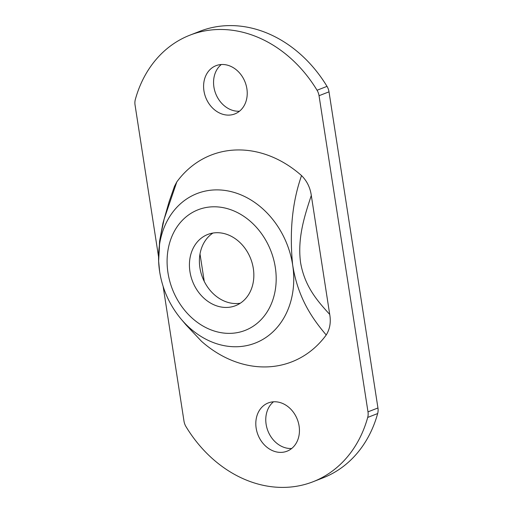 <?xml version="1.0" encoding="UTF-8"?>
<svg xmlns="http://www.w3.org/2000/svg" width="513" height="513" viewBox="0 0 513 513"><rect width="100%" height="100%" fill="white"/><g stroke="black" fill="none" stroke-linecap="round" stroke-linejoin="round"><path stroke-width="0.77" d="M240.289 303.228A38.225 31.197 68.7 0 1 199.916 267.805A38.225 31.197 68.7 0 1 212.953 233.043M253.326 268.472A38.225 31.197 68.7 0 1 235.512 305.697A38.225 31.197 68.7 0 1 189.951 271.678A38.225 31.197 68.7 0 1 207.765 234.46A38.225 31.197 68.7 0 1 253.326 268.472M273.512 401.788A25.894 21.136 -111.3 0 0 266.119 424.283A25.894 21.136 -111.3 0 0 291.698 448.477M299.092 425.989A25.894 21.136 68.7 0 1 287.024 451.203A25.894 21.136 68.7 0 1 256.16 428.163A25.894 21.136 68.7 0 1 268.228 402.949A25.894 21.136 68.7 0 1 299.092 425.989M221.302 64.523A25.894 21.136 -111.3 0 0 213.908 87.011A25.894 21.136 -111.3 0 0 239.488 111.212M246.881 88.717A25.894 21.136 68.7 0 1 234.813 113.931A25.894 21.136 68.7 0 1 203.95 90.891A25.894 21.136 68.7 0 1 216.018 65.677A25.894 21.136 68.7 0 1 246.881 88.717M326.223 334.976C311.93 318.182 297.861 297.687 292.654 264.952C289.319 231.703 292.288 201.917 301.548 175.587C306.941 180.974 310.192 187.591 311.301 195.447L329.724 314.45C331.058 322.235 329.891 329.077 326.223 334.976A110.975 90.57 68.7 0 1 201.487 341.286L185.892 324.748L201.487 341.286M159.652 271.685A80.227 65.472 68.7 0 1 158.632 261.284A80.227 65.472 68.7 0 1 218.461 189.9A80.227 65.472 68.7 0 1 292.654 264.952A80.227 65.472 68.7 0 1 259.251 341.331A80.227 65.472 68.7 0 1 181.179 319.169L185.892 324.748M158.581 259.899L159.588 241.161L162.954 223.181L169.104 201.737L174.484 186.341L176.818 181.903A110.975 90.57 68.7 0 1 301.548 175.587M176.818 181.903L164.122 219.166L159.832 239.59L158.626 261.046L159.658 271.743C162.544 289.589 169.72 305.402 181.179 319.169M311.301 195.447C304.799 215.223 297.226 237.846 300.586 262.662C304.869 287.261 318.182 301.689 329.724 314.45M163.147 286.478L183.994 421.167A12.331 10.061 -111.3 0 0 185.988 426.63A123.306 100.631 -111.3 0 0 313.052 481.745A123.306 100.631 -111.3 0 0 367.706 417.428A12.331 10.061 -111.3 0 0 367.988 411.856L319.041 95.713A12.331 10.061 -111.3 0 0 317.053 90.25A123.306 100.631 -111.3 0 0 189.99 35.134A123.306 100.631 -111.3 0 0 135.336 99.451A12.331 10.061 -111.3 0 0 135.054 105.024L158.536 256.699M313.052 481.745L323.01 477.866A123.306 100.631 -111.3 0 0 377.664 413.549L367.706 417.428M367.988 411.856L377.946 407.976L329.006 91.833L319.041 95.713M317.053 90.25L327.012 86.37A123.306 100.631 -111.3 0 0 199.948 31.255L189.99 35.134M327.012 86.37A12.331 10.061 68.7 0 1 329.006 91.833M377.946 407.976A12.331 10.061 68.7 0 1 377.664 413.549M275.301 267.363A64.734 52.833 -111.3 0 0 211.85 206.842A64.734 52.833 -111.3 0 0 167.975 272.794A64.734 52.833 -111.3 0 0 231.427 333.315A64.734 52.833 -111.3 0 0 275.301 267.363M200.006 253.961L204.257 281.419"/></g></svg>
